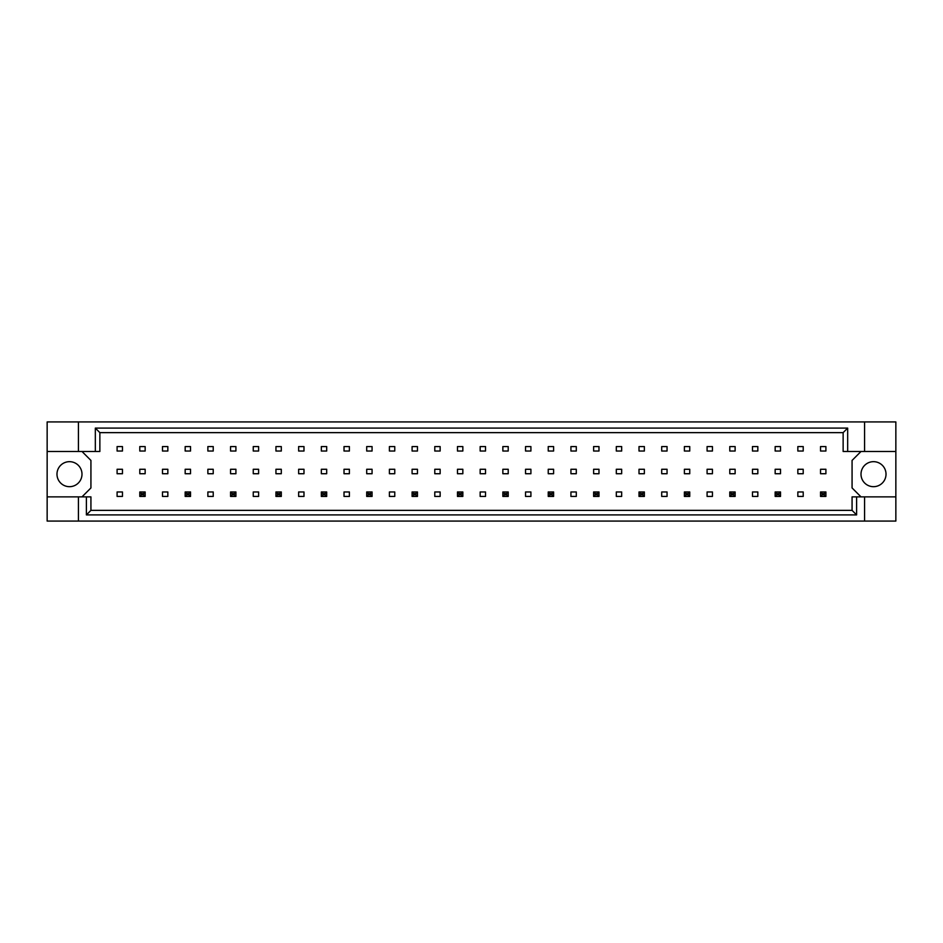 <?xml version="1.0" encoding="UTF-8"?>
<svg xmlns="http://www.w3.org/2000/svg" width="943" height="943" viewBox="0 0 943 943"><rect width="100%" height="100%" fill="white"/><g stroke="black" fill="none" stroke-linecap="round" stroke-linejoin="round"><path stroke-width="1.41" d="M81.994 474.176A12.507 12.507 0 0 1 69.487 486.682A12.507 12.507 0 0 1 56.981 474.176A12.507 12.507 0 0 1 69.487 461.669A12.507 12.507 0 0 1 81.994 474.176M886.019 474.176A12.507 12.507 0 0 1 873.513 486.682A12.507 12.507 0 0 1 861.006 474.176A12.507 12.507 0 0 1 873.513 461.669A12.507 12.507 0 0 1 886.019 474.176M47.15 451.485L78.422 451.485L78.422 421.922L47.15 421.922L47.15 496.867L90.929 496.867L90.929 510.363L852.071 510.363L852.071 496.867L856.609 496.867L856.609 514.902L86.391 514.902L86.391 496.867M145.151 469.272L139.788 469.272L139.788 473.728L145.151 473.728L145.151 469.272M145.151 446.569L139.788 446.569L139.788 451.037L145.151 451.037L145.151 446.569M122.46 491.963L117.097 491.963L117.097 496.431L122.46 496.431L122.46 491.963M122.46 469.272L117.097 469.272L117.097 473.728L122.46 473.728L122.46 469.272M122.46 446.569L117.097 446.569L117.097 451.037L122.46 451.037L122.46 446.569M81.994 496.867L90.929 487.944L90.929 460.42L81.994 451.485M861.006 451.485L852.071 460.42L852.071 487.944L861.006 496.867M167.842 496.431L167.842 491.963L162.479 491.963L162.479 496.431L167.842 496.431M213.224 496.431L213.224 491.963L207.873 491.963L207.873 496.431L213.224 496.431M258.606 496.431L258.606 491.963L253.254 491.963L253.254 496.431L258.606 496.431M303.988 496.431L303.988 491.963L298.636 491.963L298.636 496.431L303.988 496.431M349.381 496.431L349.381 491.963L344.018 491.963L344.018 496.431L349.381 496.431M394.763 496.431L394.763 491.963L389.4 491.963L389.4 496.431L394.763 496.431M440.145 496.431L440.145 491.963L434.782 491.963L434.782 496.431L440.145 496.431M485.527 496.431L485.527 491.963L480.164 491.963L480.164 496.431L485.527 496.431M530.909 496.431L530.909 491.963L525.546 491.963L525.546 496.431L530.909 496.431M576.291 496.431L576.291 491.963L570.928 491.963L570.928 496.431L576.291 496.431M621.673 496.431L621.673 491.963L616.309 491.963L616.309 496.431L621.673 496.431M667.055 496.431L667.055 491.963L661.703 491.963L661.703 496.431L667.055 496.431M712.436 496.431L712.436 491.963L707.085 491.963L707.085 496.431L712.436 496.431M757.83 496.431L757.83 491.963L752.467 491.963L752.467 496.431L757.83 496.431M803.212 496.431L803.212 491.963L797.849 491.963L797.849 496.431L803.212 496.431M167.842 451.037L167.842 446.569L162.479 446.569L162.479 451.037L167.842 451.037M190.533 451.037L190.533 446.569L185.17 446.569L185.17 451.037L190.533 451.037M213.224 451.037L213.224 446.569L207.873 446.569L207.873 451.037L213.224 451.037M235.915 451.037L235.915 446.569L230.563 446.569L230.563 451.037L235.915 451.037M258.606 451.037L258.606 446.569L253.254 446.569L253.254 451.037L258.606 451.037M281.297 451.037L281.297 446.569L275.945 446.569L275.945 451.037L281.297 451.037M303.988 451.037L303.988 446.569L298.636 446.569L298.636 451.037L303.988 451.037M326.691 451.037L326.691 446.569L321.327 446.569L321.327 451.037L326.691 451.037M349.381 451.037L349.381 446.569L344.018 446.569L344.018 451.037L349.381 451.037M372.072 451.037L372.072 446.569L366.709 446.569L366.709 451.037L372.072 451.037M394.763 451.037L394.763 446.569L389.4 446.569L389.4 451.037L394.763 451.037M417.454 451.037L417.454 446.569L412.091 446.569L412.091 451.037L417.454 451.037M440.145 451.037L440.145 446.569L434.782 446.569L434.782 451.037L440.145 451.037M462.836 451.037L462.836 446.569L457.473 446.569L457.473 451.037L462.836 451.037M485.527 451.037L485.527 446.569L480.164 446.569L480.164 451.037L485.527 451.037M508.218 451.037L508.218 446.569L502.855 446.569L502.855 451.037L508.218 451.037M530.909 451.037L530.909 446.569L525.546 446.569L525.546 451.037L530.909 451.037M553.6 451.037L553.6 446.569L548.237 446.569L548.237 451.037L553.6 451.037M576.291 451.037L576.291 446.569L570.928 446.569L570.928 451.037L576.291 451.037M598.982 451.037L598.982 446.569L593.619 446.569L593.619 451.037L598.982 451.037M621.673 451.037L621.673 446.569L616.309 446.569L616.309 451.037L621.673 451.037M644.364 451.037L644.364 446.569L639.012 446.569L639.012 451.037L644.364 451.037M667.055 451.037L667.055 446.569L661.703 446.569L661.703 451.037L667.055 451.037M689.746 451.037L689.746 446.569L684.394 446.569L684.394 451.037L689.746 451.037M712.436 451.037L712.436 446.569L707.085 446.569L707.085 451.037L712.436 451.037M735.127 451.037L735.127 446.569L729.776 446.569L729.776 451.037L735.127 451.037M757.83 451.037L757.83 446.569L752.467 446.569L752.467 451.037L757.83 451.037M780.521 451.037L780.521 446.569L775.158 446.569L775.158 451.037L780.521 451.037M803.212 451.037L803.212 446.569L797.849 446.569L797.849 451.037L803.212 451.037M825.903 451.037L825.903 446.569L820.54 446.569L820.54 451.037L825.903 451.037M167.842 473.728L167.842 469.272L162.479 469.272L162.479 473.728L167.842 473.728M190.533 473.728L190.533 469.272L185.17 469.272L185.17 473.728L190.533 473.728M213.224 473.728L213.224 469.272L207.873 469.272L207.873 473.728L213.224 473.728M235.915 473.728L235.915 469.272L230.563 469.272L230.563 473.728L235.915 473.728M258.606 473.728L258.606 469.272L253.254 469.272L253.254 473.728L258.606 473.728M281.297 473.728L281.297 469.272L275.945 469.272L275.945 473.728L281.297 473.728M303.988 473.728L303.988 469.272L298.636 469.272L298.636 473.728L303.988 473.728M326.691 473.728L326.691 469.272L321.327 469.272L321.327 473.728L326.691 473.728M349.381 473.728L349.381 469.272L344.018 469.272L344.018 473.728L349.381 473.728M372.072 473.728L372.072 469.272L366.709 469.272L366.709 473.728L372.072 473.728M394.763 473.728L394.763 469.272L389.4 469.272L389.4 473.728L394.763 473.728M417.454 473.728L417.454 469.272L412.091 469.272L412.091 473.728L417.454 473.728M440.145 473.728L440.145 469.272L434.782 469.272L434.782 473.728L440.145 473.728M462.836 473.728L462.836 469.272L457.473 469.272L457.473 473.728L462.836 473.728M485.527 473.728L485.527 469.272L480.164 469.272L480.164 473.728L485.527 473.728M508.218 473.728L508.218 469.272L502.855 469.272L502.855 473.728L508.218 473.728M530.909 473.728L530.909 469.272L525.546 469.272L525.546 473.728L530.909 473.728M553.6 473.728L553.6 469.272L548.237 469.272L548.237 473.728L553.6 473.728M576.291 473.728L576.291 469.272L570.928 469.272L570.928 473.728L576.291 473.728M598.982 473.728L598.982 469.272L593.619 469.272L593.619 473.728L598.982 473.728M621.673 473.728L621.673 469.272L616.309 469.272L616.309 473.728L621.673 473.728M644.364 473.728L644.364 469.272L639.012 469.272L639.012 473.728L644.364 473.728M667.055 473.728L667.055 469.272L661.703 469.272L661.703 473.728L667.055 473.728M689.746 473.728L689.746 469.272L684.394 469.272L684.394 473.728L689.746 473.728M712.436 473.728L712.436 469.272L707.085 469.272L707.085 473.728L712.436 473.728M735.127 473.728L735.127 469.272L729.776 469.272L729.776 473.728L735.127 473.728M757.83 473.728L757.83 469.272L752.467 469.272L752.467 473.728L757.83 473.728M780.521 473.728L780.521 469.272L775.158 469.272L775.158 473.728L780.521 473.728M803.212 473.728L803.212 469.272L797.849 469.272L797.849 473.728L803.212 473.728M825.903 473.728L825.903 469.272L820.54 469.272L820.54 473.728L825.903 473.728M47.15 496.867L47.15 521.078L895.85 521.078L895.85 421.922L864.578 421.922L864.578 451.485L843.136 451.485L843.136 432.637L99.864 432.637L99.864 451.485L95.326 451.485L95.326 428.098L847.674 428.098L847.674 451.485M864.578 521.078L864.578 496.867L895.85 496.867M78.422 421.922L864.578 421.922M78.422 451.485L95.326 451.485M78.422 521.078L78.422 496.867M864.578 496.867L856.609 496.867M895.85 451.485L864.578 451.485M856.609 514.902L852.071 510.363M86.391 514.902L90.929 510.363M95.326 428.098L99.864 432.637M847.674 428.098L843.136 432.637M141.403 493.566L141.403 494.816L143.548 494.816L143.548 493.566L141.403 493.566L139.788 491.963L145.151 491.963L143.548 493.566M145.151 491.963L145.151 496.431L143.548 494.816M141.403 494.816L139.788 496.431L139.788 491.963M145.151 496.431L139.788 496.431M186.785 493.566L186.785 494.816L188.93 494.816L188.93 493.566L186.785 493.566L185.17 491.963L190.533 491.963L188.93 493.566M190.533 491.963L190.533 496.431L188.93 494.816M186.785 494.816L185.17 496.431L185.17 491.963M190.533 496.431L185.17 496.431M232.167 493.566L232.167 494.816L234.312 494.816L234.312 493.566L232.167 493.566L230.563 491.963L235.915 491.963L234.312 493.566M235.915 491.963L235.915 496.431L234.312 494.816M232.167 494.816L230.563 496.431L230.563 491.963M235.915 496.431L230.563 496.431M277.548 493.566L277.548 494.816L279.694 494.816L279.694 493.566L277.548 493.566L275.945 491.963L281.297 491.963L279.694 493.566M281.297 491.963L281.297 496.431L279.694 494.816M277.548 494.816L275.945 496.431L275.945 491.963M281.297 496.431L275.945 496.431M322.93 493.566L322.93 494.816L325.076 494.816L325.076 493.566L322.93 493.566L321.327 491.963L326.691 491.963L325.076 493.566M326.691 491.963L326.691 496.431L325.076 494.816M322.93 494.816L321.327 496.431L321.327 491.963M326.691 496.431L321.327 496.431M368.312 493.566L368.312 494.816L370.458 494.816L370.458 493.566L368.312 493.566L366.709 491.963L372.072 491.963L370.458 493.566M372.072 491.963L372.072 496.431L370.458 494.816M368.312 494.816L366.709 496.431L366.709 491.963M372.072 496.431L366.709 496.431M413.694 493.566L413.694 494.816L415.839 494.816L415.839 493.566L413.694 493.566L412.091 491.963L417.454 491.963L415.839 493.566M417.454 491.963L417.454 496.431L415.839 494.816M413.694 494.816L412.091 496.431L412.091 491.963M417.454 496.431L412.091 496.431M459.088 493.566L459.088 494.816L461.221 494.816L461.221 493.566L459.088 493.566L457.473 491.963L462.836 491.963L461.221 493.566M462.836 491.963L462.836 496.431L461.221 494.816M459.088 494.816L457.473 496.431L457.473 491.963M462.836 496.431L457.473 496.431M504.47 493.566L504.47 494.816L506.615 494.816L506.615 493.566L504.47 493.566L502.855 491.963L508.218 491.963L506.615 493.566M508.218 491.963L508.218 496.431L506.615 494.816M504.47 494.816L502.855 496.431L502.855 491.963M508.218 496.431L502.855 496.431M549.852 493.566L549.852 494.816L551.997 494.816L551.997 493.566L549.852 493.566L548.237 491.963L553.6 491.963L551.997 493.566M553.6 491.963L553.6 496.431L551.997 494.816M549.852 494.816L548.237 496.431L548.237 491.963M553.6 496.431L548.237 496.431M595.233 493.566L595.233 494.816L597.379 494.816L597.379 493.566L595.233 493.566L593.619 491.963L598.982 491.963L597.379 493.566M598.982 491.963L598.982 496.431L597.379 494.816M595.233 494.816L593.619 496.431L593.619 491.963M598.982 496.431L593.619 496.431M640.615 493.566L640.615 494.816L642.761 494.816L642.761 493.566L640.615 493.566L639.012 491.963L644.364 491.963L642.761 493.566M644.364 491.963L644.364 496.431L642.761 494.816M640.615 494.816L639.012 496.431L639.012 491.963M644.364 496.431L639.012 496.431M685.997 493.566L685.997 494.816L688.142 494.816L688.142 493.566L685.997 493.566L684.394 491.963L689.746 491.963L688.142 493.566M689.746 491.963L689.746 496.431L688.142 494.816M685.997 494.816L684.394 496.431L684.394 491.963M689.746 496.431L684.394 496.431M731.379 493.566L731.379 494.816L733.524 494.816L733.524 493.566L731.379 493.566L729.776 491.963L735.127 491.963L733.524 493.566M735.127 491.963L735.127 496.431L733.524 494.816M731.379 494.816L729.776 496.431L729.776 491.963M735.127 496.431L729.776 496.431M776.761 493.566L776.761 494.816L778.906 494.816L778.906 493.566L776.761 493.566L775.158 491.963L780.521 491.963L778.906 493.566M780.521 491.963L780.521 496.431L778.906 494.816M776.761 494.816L775.158 496.431L775.158 491.963M780.521 496.431L775.158 496.431M822.143 493.566L822.143 494.816L824.288 494.816L824.288 493.566L822.143 493.566L820.54 491.963L825.903 491.963L824.288 493.566M825.903 491.963L825.903 496.431L824.288 494.816M822.143 494.816L820.54 496.431L820.54 491.963M825.903 496.431L820.54 496.431"/></g></svg>
